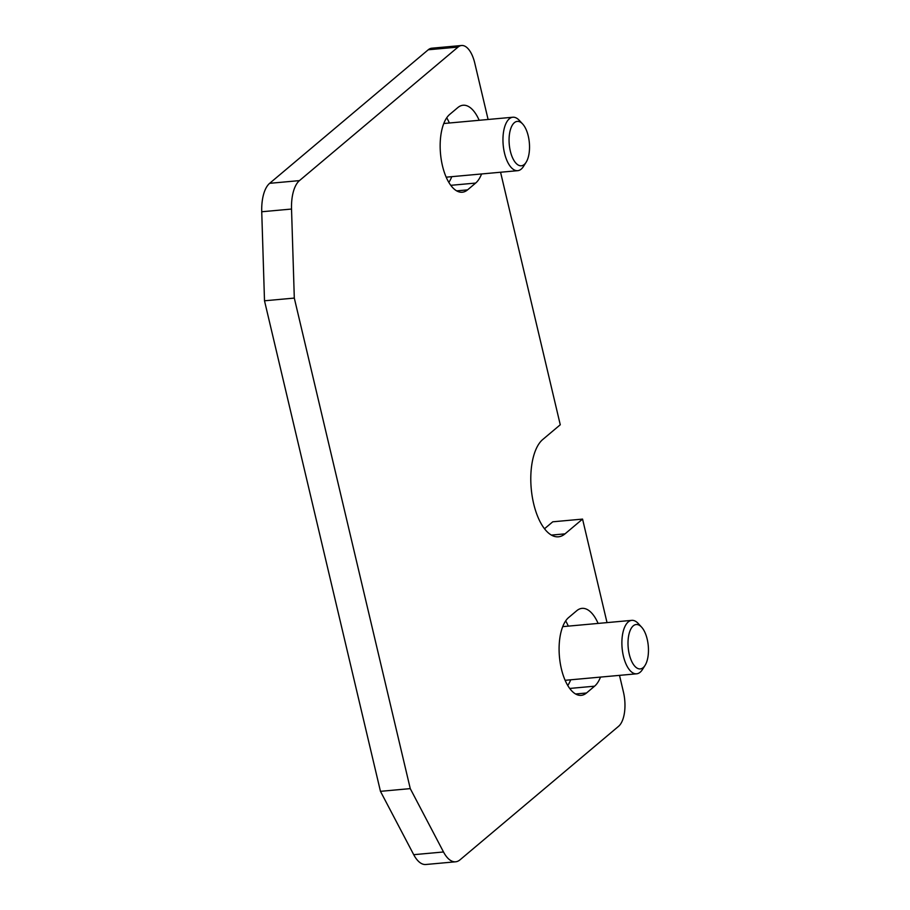 <?xml version="1.0" encoding="UTF-8"?>
<svg xmlns="http://www.w3.org/2000/svg" width="910" height="910" viewBox="0 0 910 910"><rect width="100%" height="100%" fill="white"/><g stroke="black" fill="none" stroke-linecap="round" stroke-linejoin="round"><path stroke-width="1.36" d="M481.572 173.969A40.245 18.189 -95.2 0 1 475.646 183.069L467.558 189.883A40.245 18.189 -95.2 0 1 462.28 192.226A40.245 18.189 -95.2 0 1 442.453 165.768A40.245 18.189 -95.2 0 1 449.711 114.41L457.81 107.596A40.245 18.189 -95.2 0 1 463.088 105.241A40.245 18.189 -95.2 0 1 479.172 120.291M448.835 182.387A40.245 18.189 84.8 0 0 451.769 176.676M600.509 677.086A40.245 18.189 -95.2 0 1 594.583 686.185L586.495 692.999A40.245 18.189 -95.2 0 1 581.217 695.354A40.245 18.189 -95.2 0 1 561.39 668.895A40.245 18.189 -95.2 0 1 568.648 617.537L576.735 610.724A40.245 18.189 -95.2 0 1 582.013 608.369A40.245 18.189 -95.2 0 1 598.109 623.418M567.76 685.514A40.245 18.189 84.8 0 0 570.707 679.793M544.51 528.755L552.757 521.805L582.559 519.098L565.03 533.851A50.312 22.727 -95.2 0 1 558.433 536.798A50.312 22.727 -95.2 0 1 533.658 503.719A50.312 22.727 -95.2 0 1 542.735 439.519L560.264 424.765L500.568 172.24M619.505 675.368L623.441 692.044A26.834 12.126 -95.2 0 1 618.607 726.282L460.016 859.836A33.545 15.152 -95.2 0 1 455.626 861.793A33.545 15.152 -95.2 0 1 443.511 851.976L410.262 788.617L294.305 298.082L291.53 209.05A33.545 15.152 -95.2 0 1 299.458 180.612L458.048 47.07A26.834 12.126 -95.2 0 1 461.563 45.5A26.834 12.126 -95.2 0 1 474.781 63.143L488.101 119.483M582.559 519.098L607.027 622.611M568.306 626.125A40.245 18.189 84.8 0 0 565.667 620.916M449.369 122.998A40.245 18.189 84.8 0 0 446.73 117.799M461.563 45.5L431.761 48.207A26.834 12.126 84.8 0 0 428.246 49.777L269.656 183.319A33.545 15.152 84.8 0 0 261.739 211.757L264.503 300.789L380.46 791.336L413.72 854.683A33.545 15.152 84.8 0 0 425.823 864.5L455.626 861.793M294.305 298.082L264.503 300.789M410.262 788.617L380.46 791.336M522.647 123.987L519.291 120.359A26.834 12.126 84.8 0 0 512.842 117.231A26.834 12.126 84.8 0 0 509.316 118.8A26.834 12.126 84.8 0 0 503.708 149.103A26.834 12.126 84.8 0 0 517.699 170.682A26.834 12.126 84.8 0 0 521.214 169.112A26.834 12.126 84.8 0 0 523.477 166.45L526.116 162.276A22.295 10.078 84.8 0 0 522.647 123.987A22.295 10.078 84.8 0 0 514.355 122.691A22.295 10.078 84.8 0 0 510.339 151.14A22.295 10.078 84.8 0 0 524.24 164.494A22.295 10.078 84.8 0 0 526.116 162.276M641.573 627.115L638.229 623.486A26.834 12.126 84.8 0 0 631.779 620.358A26.834 12.126 84.8 0 0 628.253 621.928A26.834 12.126 84.8 0 0 622.633 652.231A26.834 12.126 84.8 0 0 636.625 673.809A26.834 12.126 84.8 0 0 640.151 672.24A26.834 12.126 84.8 0 0 642.414 669.567L645.053 665.403A22.295 10.078 84.8 0 0 641.573 627.115A22.295 10.078 84.8 0 0 633.292 625.818A22.295 10.078 84.8 0 0 629.276 654.267A22.295 10.078 84.8 0 0 643.177 667.621A22.295 10.078 84.8 0 0 645.053 665.403M475.646 183.069L450.78 185.321M467.558 189.883L456.661 190.873M594.583 686.185L569.705 688.449M586.495 692.999L575.598 693.989M565.03 533.851L551.414 535.091M458.048 47.07L428.246 49.777M299.458 180.612L269.656 183.319M291.53 209.05L261.739 211.757M443.511 851.976L413.72 854.683M446.184 177.177L517.699 170.682M443.784 123.51L512.842 117.231M565.121 680.305L636.625 673.809M562.721 626.637L631.779 620.358"/></g></svg>
